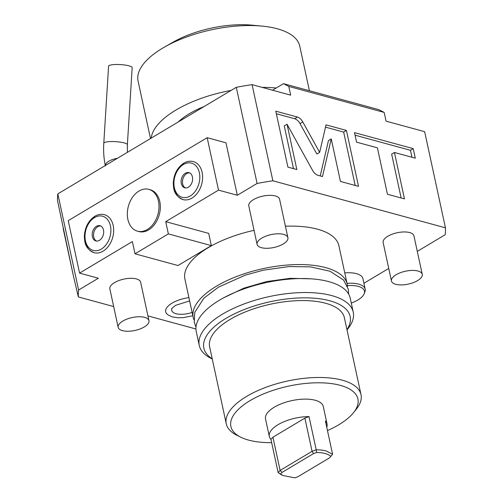 <?xml version="1.0" encoding="UTF-8"?>
<svg xmlns="http://www.w3.org/2000/svg" width="503" height="503" viewBox="0 0 503 503"><rect width="100%" height="100%" fill="white"/><g stroke="black" fill="none" stroke-linecap="round" stroke-linejoin="round"><path stroke-width="0.75" d="M63.164 228.538L73.4 275.858L57.556 200.785A187.091 78.317 -12.2 0 1 57.826 193.881L78.613 290.03A187.091 78.317 167.8 0 0 78.349 296.933L113.672 306.566M73.4 275.858L78.349 296.933M165.713 221.66L168.354 233.895L211.348 245.615L208.701 233.379L165.713 221.66L218.509 190.128L207.173 137.69L225.979 142.814L237.315 195.258L257.083 183.457L236.297 87.308L57.826 193.881M207.173 137.69L68.232 220.654L79.568 273.098L98.374 278.228L78.613 290.03M288.779 86.415L283.478 83.661L378.866 109.66L384.173 112.414L288.779 86.415L290.671 95.155L252.078 84.636A187.091 78.317 -12.2 0 0 236.297 87.308M257.083 183.457A187.091 78.317 -12.2 0 1 272.865 180.778L445.444 227.821L424.651 131.679L386.059 121.16L384.173 112.414M272.865 180.778L252.078 84.636M287.037 124.228L312.608 170.423C314.124 173.032 315.922 174.667 318.003 175.314L322.486 176.54L331.238 138.885L340.437 181.432L358.526 186.362L346.435 130.428L326.038 124.863L319.644 152.384L302.8 121.959C301.284 119.343 299.492 117.715 297.411 117.061L275.801 111.169L287.892 167.109L296.839 169.549L287.037 124.228L284.258 125.888L293.501 168.637M377.407 147.832L387.442 194.246L404.469 198.886L394.434 152.478L415.277 158.156L413.215 148.63L354.502 132.622L356.564 142.154L377.407 147.832M344.762 272.896A23.635 9.89 -12.2 0 1 362.915 278.624L365.184 289.118A23.635 9.89 167.8 0 0 347.032 283.384M147.926 315.903L195.931 328.987M79.568 273.098L132.364 241.572L135.011 253.808L178.005 265.527L211.348 245.615M237.315 195.258L218.509 190.128M445.444 227.821A187.091 78.317 -12.2 0 1 445.174 234.731L417.289 251.381M363.914 283.252L388.737 268.432M347.504 286.496A78.776 32.978 -12.2 0 0 347.202 284.189A78.776 32.978 -12.2 0 0 297.154 264.578A78.776 32.978 -12.2 0 0 216.466 286.188A78.776 32.978 167.8 0 0 193.215 317.481L184.897 279.027A78.776 32.978 167.8 0 1 208.154 247.728A78.776 32.978 -12.2 0 1 254.072 230.336M285.415 226.212A78.776 32.978 -12.2 0 1 338.89 245.734L347.202 284.189M192.838 315.752L183.318 317.638L177.98 317.764L172.41 316.921L168.31 315.092L166.744 313.753A21.679 9.079 -12.2 0 1 172.076 303.146A21.679 9.079 -12.2 0 1 188.921 297.613M287.905 237.712L279.586 199.251A15.756 6.596 167.8 0 0 269.577 195.334A15.756 6.596 167.8 0 0 253.443 199.653A15.756 6.596 167.8 0 0 248.79 205.909L257.102 244.37A15.756 6.596 167.8 0 0 267.112 248.293A15.756 6.596 167.8 0 0 283.252 243.974A15.756 6.596 -12.2 0 0 287.905 237.712A15.756 6.596 -12.2 0 0 277.889 233.788A15.756 6.596 -12.2 0 0 261.755 238.114A15.756 6.596 167.8 0 0 257.102 244.37M422.256 274.336L413.938 235.876A15.756 6.596 167.8 0 0 403.928 231.952A15.756 6.596 167.8 0 0 387.794 236.278A15.756 6.596 167.8 0 0 383.141 242.534L391.453 280.995A15.756 6.596 167.8 0 0 401.469 284.918A15.756 6.596 167.8 0 0 417.603 280.592A15.756 6.596 -12.2 0 0 422.256 274.336A15.756 6.596 -12.2 0 0 412.246 270.413A15.756 6.596 -12.2 0 0 396.106 274.732A15.756 6.596 167.8 0 0 391.453 280.995M148.963 320.681L140.645 282.221A15.756 6.596 167.8 0 0 130.635 278.297A15.756 6.596 167.8 0 0 114.502 282.623A15.756 6.596 167.8 0 0 109.849 288.879L118.161 327.34A15.756 6.596 167.8 0 0 128.177 331.257A15.756 6.596 167.8 0 0 144.311 326.937A15.756 6.596 -12.2 0 0 148.963 320.681A15.756 6.596 -12.2 0 0 138.954 316.758A15.756 6.596 -12.2 0 0 122.814 321.077A15.756 6.596 167.8 0 0 118.161 327.34M351.289 303.089A22.497 9.419 167.8 0 0 357.809 300.04A22.497 9.419 167.8 0 0 364.185 293.727L364.908 291.866A23.635 9.89 167.8 0 0 365.184 289.118M364.185 293.727A22.497 9.419 167.8 0 0 347.435 285.629M168.354 233.895L135.011 253.808M137.464 231.173L138.803 231.537A21.66 15.316 -74.8 0 0 155.113 223.672A21.66 15.316 -74.8 0 0 159.784 201.508A21.66 15.316 -74.8 0 0 150.202 189.738L148.857 189.373A21.66 15.316 -74.8 0 0 132.547 197.239A21.66 15.316 -74.8 0 0 127.875 219.396A21.66 15.316 -74.8 0 0 137.464 231.173A21.66 15.316 -74.8 0 0 153.773 223.307A21.66 15.316 -74.8 0 0 158.445 201.143A21.66 15.316 -74.8 0 0 148.857 189.373M94.105 252.688C84.906 248.627 84.598 242.088 84.366 236.064C84.95 227.205 88.453 220.61 94.872 216.265C98.054 214.391 101.254 213.869 104.467 214.693A19.692 13.927 105.2 0 1 113.665 231.254A19.692 13.927 105.2 0 1 103.065 251.173A19.692 13.927 105.2 0 1 94.105 252.688A19.692 13.927 105.2 0 1 84.888 236.819A19.692 13.927 105.2 0 1 94.514 216.856M183.029 199.59C173.824 195.529 173.522 188.99 173.29 182.966C173.875 174.107 177.377 167.512 183.796 163.167C186.978 161.293 190.178 160.771 193.385 161.589A19.692 13.927 105.2 0 1 202.59 178.15A19.692 13.927 105.2 0 1 191.989 198.075A19.692 13.927 105.2 0 1 183.029 199.59A19.692 13.927 105.2 0 1 174.774 176.93A19.692 13.927 105.2 0 1 183.432 163.758M99.456 240.315A7.878 5.571 -74.8 0 0 103.693 232.348A7.878 5.571 -74.8 0 0 100.015 225.721A7.878 5.571 -74.8 0 0 96.431 226.331A7.878 5.571 105.2 0 0 92.187 234.297A7.878 5.571 105.2 0 0 95.872 240.924A7.878 5.571 105.2 0 0 99.456 240.315M96.557 241.05A7.878 5.571 105.2 0 1 93.564 234.184A7.878 5.571 105.2 0 1 97.777 226.696A7.878 5.571 105.2 0 1 100.669 225.966M188.374 187.217A7.878 5.571 -74.8 0 0 192.618 179.25A7.878 5.571 -74.8 0 0 188.939 172.623A7.878 5.571 -74.8 0 0 185.356 173.233A7.878 5.571 105.2 0 0 181.111 181.199A7.878 5.571 105.2 0 0 184.79 187.826A7.878 5.571 105.2 0 0 188.374 187.217M185.481 187.946A7.878 5.571 105.2 0 1 182.488 181.086A7.878 5.571 105.2 0 1 186.695 173.598A7.878 5.571 105.2 0 1 189.593 172.869M193.215 317.481A78.776 32.978 167.8 0 0 193.894 319.707M199.263 345.454L196.239 331.471A78.776 32.978 167.8 0 1 219.49 300.172A78.776 32.978 -12.2 0 1 300.172 278.561A78.776 32.978 -12.2 0 1 350.226 298.172L353.251 312.162A78.776 32.978 167.8 0 0 303.196 292.545A78.776 32.978 167.8 0 0 222.515 314.155A78.776 32.978 167.8 0 0 199.263 345.454A78.776 32.978 167.8 0 0 211.141 358.438L212.266 358.997M347.007 329.867L347.793 328.893A78.776 32.978 167.8 0 0 353.251 312.162M346.963 329.66A74.834 31.324 167.8 0 0 315.771 298.336A74.834 31.324 167.8 0 0 225.96 318.386A74.834 31.324 167.8 0 0 212.222 358.796M226.268 423.784L209.644 346.869A68.93 28.853 167.8 0 1 229.99 319.487A68.93 28.853 -12.2 0 1 300.587 300.574A68.93 28.853 -12.2 0 1 344.385 317.739L361.009 394.654A68.93 28.853 167.8 0 0 317.217 377.489A68.93 28.853 167.8 0 0 246.621 396.402A68.93 28.853 167.8 0 0 226.268 423.784A68.93 28.853 167.8 0 0 236.668 435.145L240.679 437.157A64.988 27.206 167.8 0 0 271.658 442.634M327.466 430.568A64.988 27.206 167.8 0 0 338.733 424.802A64.988 27.206 167.8 0 0 353.42 412.787L356.237 409.291A68.93 28.853 167.8 0 0 361.009 394.654M353.42 412.787A64.988 27.206 167.8 0 0 330.175 383.437A64.988 27.206 167.8 0 0 250.06 400.627A64.988 27.206 167.8 0 0 240.679 437.157M326.755 427.267A29.539 12.368 167.8 0 0 327.051 423.954L323.272 406.474A29.539 12.368 167.8 0 0 315.236 400.269A29.539 12.368 167.8 0 0 282.328 403.393A29.539 12.368 167.8 0 0 265.527 418.955L269.306 436.441A29.539 12.368 167.8 0 0 270.941 439.333L278.128 472.55L282.944 475.53L294.865 477.85L297.927 476.712L329.396 457.925L330.867 456.353C328.044 453.907 323.291 452.606 316.607 452.467L313.545 453.605L282.076 472.392L280.605 473.964M280.944 474.524L278.128 472.55L280.108 470.424L282.076 472.392M309.024 416.591L316.205 449.808L312.067 451.342L280.108 470.424L272.928 437.208L304.887 418.125L309.024 416.591A29.539 12.368 167.8 0 0 269.306 436.441M316.607 452.467L316.205 449.808A29.539 12.368 -12.2 0 1 326.202 450.965L332.59 454.272L330.867 456.353M327.051 423.954A29.539 12.368 167.8 0 0 325.41 421.061L332.59 454.272M304.887 418.125L312.067 451.342L313.545 453.605M270.941 439.333L272.928 437.208M192.121 312.438A15.461 6.47 -12.2 0 1 171.869 308.842C171.114 309.043 172.391 307.867 175.685 305.302L189.631 300.92M283.478 83.661L272.513 90.207M319.644 152.384L316.865 154.044L300.021 123.619C298.505 121.003 296.713 119.374 294.632 118.721L276.354 113.741M346.435 130.428L343.656 132.082L325.51 127.14M355.193 185.456L343.656 132.082M331.238 138.885L328.459 140.544L320.235 175.924M411.944 157.25L410.435 150.29L355.055 135.194M401.136 197.981L391.655 154.132L394.434 152.478M413.215 148.63L410.435 150.29M127.372 144.726L132.176 67.666A11.814 2.345 -176.4 0 0 128.988 65.843A11.814 2.345 -176.4 0 0 116.111 64.491A11.814 2.345 -176.4 0 0 108.585 66.201L103.788 143.254A11.814 2.345 -176.4 0 1 111.314 141.544A11.814 2.345 -176.4 0 1 124.184 142.902A11.814 2.345 -176.4 0 1 127.372 144.726L127.347 152.371M204.136 106.517A63.02 26.382 167.8 0 0 178.2 122.003M231.129 90.395A82.712 34.625 -12.2 0 0 175.868 110.088A82.712 34.625 167.8 0 0 151.208 138.118M262.145 87.377A82.712 34.625 -12.2 0 1 276.166 88.025M164.399 47.125A82.712 34.625 -12.2 0 1 261.761 26.074L251.852 25.15A66.956 28.03 -12.2 0 0 173.038 42.189L164.399 47.125A82.712 34.625 -12.2 0 0 162.494 48.238A82.712 34.625 167.8 0 0 138.073 81.096L150.498 138.545M261.761 26.074A82.712 34.625 -12.2 0 1 299.763 46.138L309.408 90.729M94.539 217.592A17.724 12.531 -74.8 0 0 85.441 240.792A17.724 12.531 -74.8 0 0 101.342 249.054A17.724 12.531 -74.8 0 0 110.446 225.86A17.724 12.531 -74.8 0 0 94.539 217.592M183.463 164.494A17.724 12.531 -74.8 0 0 174.359 187.694A17.724 12.531 -74.8 0 0 190.266 195.956A17.724 12.531 -74.8 0 0 199.37 172.755A17.724 12.531 -74.8 0 0 183.463 164.494M297.411 117.061L294.632 118.721M302.8 121.959L300.021 123.619M117.388 158.313A11.814 4.948 167.8 0 0 105.347 165.506M195.988 327.12L194.246 322.26L194.73 312.438L203.847 298.229L218.528 287.106L245.282 275.135L263.39 270.18L289.043 266.565L310.477 266.867L330.056 271.236L343.631 280.102L348.29 289.2L348.661 294.11M223.766 297.751L243.873 288.156L266.653 281.567L290.086 278.335L311.225 278.838M282.944 475.53L280.938 474.518M105.391 165.927C103.832 158.652 103.297 151.095 103.788 143.254"/></g></svg>
